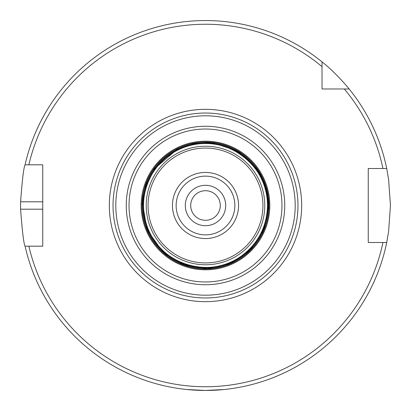 <?xml version="1.0" encoding="UTF-8"?>
<svg xmlns="http://www.w3.org/2000/svg" width="411" height="411" viewBox="0 0 411 411"><rect width="100%" height="100%" fill="white"/><g stroke="black" fill="none" stroke-linecap="round" stroke-linejoin="round"><path stroke-width="0.62" d="M297.975 205.5A92.475 92.475 0 0 0 205.5 113.025A92.475 92.475 0 0 0 113.025 205.5A92.475 92.475 0 0 0 205.5 297.975A92.475 92.475 0 0 0 297.975 205.5M234.861 205.5A29.361 29.361 0 0 1 205.5 234.861A29.361 29.361 0 0 1 176.139 205.5A29.361 29.361 0 0 1 205.5 176.139A29.361 29.361 0 0 1 234.861 205.5M322.019 88.981L322.019 61.871C335.941 72.747 349.237 88.935 349.129 88.981L322.019 88.981M322.019 66.664A181.251 181.251 0 0 0 28.873 164.811L42.744 164.811L42.744 246.189L25.081 246.189C23.771 243.99 22.276 231.66 20.586 209.199A184.95 184.95 0 0 1 20.586 201.801C22.276 179.34 23.771 167.01 25.081 164.811L28.873 164.811L25.081 164.811A184.95 184.95 0 0 1 322.019 61.871M382.934 242.49L368.256 242.49L368.256 168.51L386.715 168.51L388.59 179.345L390.45 205.5L388.59 231.655L386.715 242.49L382.934 242.49L386.715 242.49A184.95 184.95 0 0 1 25.081 246.189L28.873 246.189A181.251 181.251 0 0 0 382.934 242.49M190.704 205.5A14.796 14.796 0 0 1 205.5 190.704A14.796 14.796 0 0 1 220.296 205.5A14.796 14.796 0 0 1 205.5 220.296A14.796 14.796 0 0 1 190.704 205.5M225.69 205.5A20.19 20.19 0 0 1 195.405 222.988A20.19 20.19 0 0 1 195.405 188.012A20.19 20.19 0 0 1 225.69 205.5M187.005 389.525L205.5 390.45L223.995 389.525M344.336 88.981A181.251 181.251 0 0 1 382.934 168.51L386.715 168.51A184.95 184.95 0 0 0 349.129 88.981A184.95 184.95 0 0 1 386.715 168.51M284.741 205.5A79.241 79.241 0 0 0 205.5 126.259A79.241 79.241 0 0 0 126.259 205.5A79.241 79.241 0 0 0 205.5 284.741A79.241 79.241 0 0 0 284.741 205.5M205.5 129.028A76.472 76.472 0 0 1 281.972 205.5A76.472 76.472 0 0 1 205.5 281.972A76.472 76.472 0 0 1 129.028 205.5A76.472 76.472 0 0 1 205.5 129.028M295.201 205.5A89.701 89.701 0 0 1 205.5 295.201A89.701 89.701 0 0 1 115.799 205.5A89.701 89.701 0 0 1 205.5 115.799A89.701 89.701 0 0 1 295.201 205.5M205.5 141.184A64.316 64.316 0 0 0 141.184 205.5A64.316 64.316 0 0 0 205.5 269.816A64.316 64.316 0 0 0 269.816 205.5A64.316 64.316 0 0 0 205.5 141.184M238.56 205.5A33.06 33.06 0 0 0 188.973 176.869A33.06 33.06 0 0 0 188.973 234.131A33.06 33.06 0 0 0 238.56 205.5M262.927 205.5A57.427 57.427 0 0 1 176.787 255.236A57.427 57.427 0 0 1 176.787 155.764A57.427 57.427 0 0 1 262.927 205.5M109.326 205.5A96.174 96.174 0 0 0 253.587 288.789A96.174 96.174 0 0 0 253.587 122.211A96.174 96.174 0 0 0 109.326 205.5M269.01 205.5A63.51 63.51 0 0 1 205.5 269.01A63.51 63.51 0 0 1 141.99 205.5A63.51 63.51 0 0 1 205.5 141.99A63.51 63.51 0 0 1 269.01 205.5M267.484 205.5A61.984 61.984 0 0 1 205.5 267.484A61.984 61.984 0 0 1 143.516 205.5A61.984 61.984 0 0 1 205.5 143.516A61.984 61.984 0 0 1 267.484 205.5C268.881 166.501 227.509 134.412 190.082 145.458C173.668 149.933 161.02 159.427 152.142 173.945C142.334 191.413 140.911 209.533 147.862 228.321C160.927 265.09 211.208 279.696 241.935 255.647C258.457 243.014 266.975 226.297 267.489 205.5M205.5 146.224A59.276 59.276 0 0 0 146.224 205.5A59.276 59.276 0 0 0 205.5 264.776A59.276 59.276 0 0 0 264.776 205.5A59.276 59.276 0 0 0 205.5 146.224M268.075 205.5A62.575 62.575 0 0 0 205.5 142.925A62.575 62.575 0 0 0 142.925 205.5A62.575 62.575 0 0 0 205.5 268.075A62.575 62.575 0 0 0 268.075 205.5M146.825 181.641L142.283 201.524L146.979 229.739L163.609 253.017L184.041 265.1L207.488 268.815L230.658 263.636L250.289 250.289L264.021 229.739L268.845 205.5A63.34 63.34 0 0 1 205.5 268.84A63.34 63.34 0 0 1 142.16 205.5A63.34 63.34 0 0 1 205.5 142.16A63.34 63.34 0 0 1 268.84 205.5L266.045 186.877L257.892 169.897L237.743 150.976L211.46 142.437L191.11 143.814M42.744 209.199L20.586 209.199M42.744 201.801L20.586 201.801M178.528 148.186L153.113 169.897"/></g></svg>
